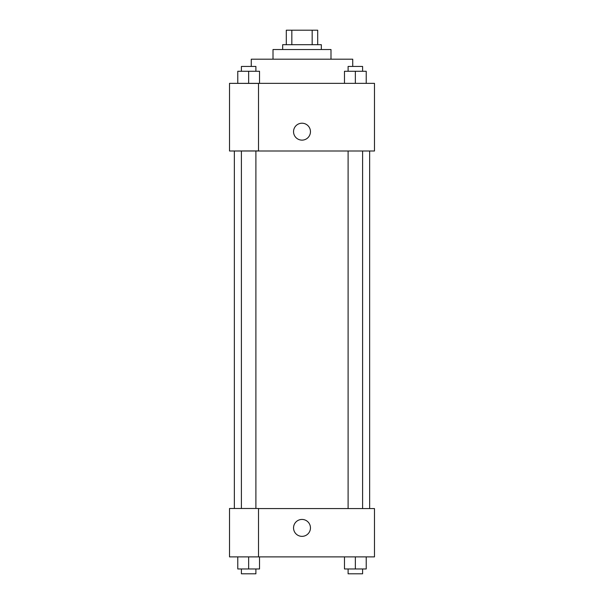 <?xml version="1.0" encoding="UTF-8"?>
<svg xmlns="http://www.w3.org/2000/svg" width="604" height="604" viewBox="0 0 604 604"><rect width="100%" height="100%" fill="white"/><g stroke="black" fill="none" stroke-linecap="round" stroke-linejoin="round"><path stroke-width="0.91" d="M291.83 44.696L291.83 30.2L286.296 30.2L286.296 44.696L286.296 30.2M291.83 30.2L317.704 30.2L317.704 44.696M312.17 44.696L312.17 30.2M282.672 49.528L282.672 44.696L321.328 44.696L321.328 49.528M273.008 59.192L273.008 49.528L330.992 49.528L330.992 59.192M251.264 66.44L251.264 59.192L352.736 59.192L352.736 66.44M229.52 83.352L374.48 83.352L374.48 151L229.52 151L258.512 150.924L258.512 83.427L229.52 83.352M293.544 131.672A8.456 8.456 0 0 1 306.228 124.348A8.456 8.456 0 0 1 306.228 138.995A8.456 8.456 0 0 1 293.544 131.672M229.52 83.427L229.52 150.924M258.512 508.568L374.48 508.568L374.48 556.888L229.52 556.888L229.52 508.493L258.512 508.493L258.512 556.888M293.544 527.896A8.456 8.456 0 0 1 306.228 520.572A8.456 8.456 0 0 1 306.228 535.22A8.456 8.456 0 0 1 293.544 527.896M344.476 556.888L344.476 568.968L366.22 568.968L366.22 556.888L366.22 568.968M355.348 568.968L355.348 556.888M362.596 568.968L362.596 573.8L348.1 573.8L348.1 568.968M237.78 556.888L237.78 568.968L259.524 568.968L259.524 556.888L259.524 568.968M248.652 568.968L248.652 556.888M255.9 568.968L255.9 573.8L241.404 573.8L241.404 568.968M344.476 83.352L344.476 71.272L366.22 71.272L366.22 83.352L366.22 71.272M355.348 83.352L355.348 71.272M362.596 71.272L362.596 66.44L348.1 66.44L348.1 71.272M237.78 83.352L237.78 71.272L259.524 71.272L259.524 83.352L259.524 71.272M248.652 83.352L248.652 71.272M255.9 71.272L255.9 66.44L241.404 66.44L241.404 71.272M369.648 508.568L369.648 151M234.352 508.493L234.352 151M348.1 151L348.1 508.568M362.596 151L362.596 508.568M255.9 508.493L255.9 151M241.404 508.493L241.404 151"/></g></svg>
